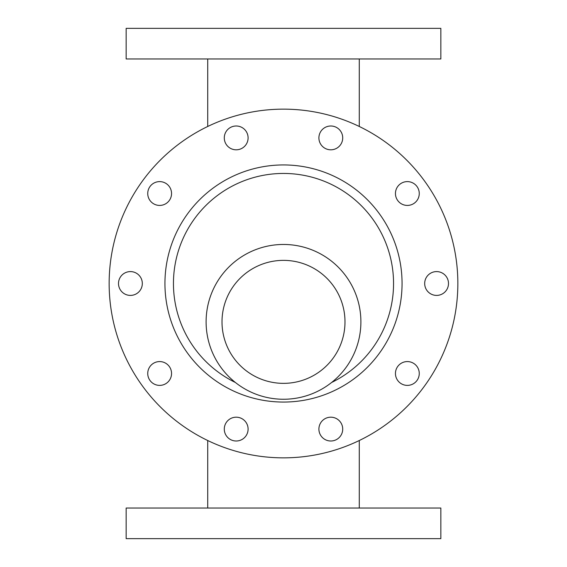 <?xml version="1.0" encoding="UTF-8"?>
<svg xmlns="http://www.w3.org/2000/svg" width="567" height="567" viewBox="0 0 567 567"><rect width="100%" height="100%" fill="white"/><g stroke="black" fill="none" stroke-linecap="round" stroke-linejoin="round"><path stroke-width="0.85" d="M224.284 137.901A11.907 11.907 0 0 1 242.144 127.589A11.907 11.907 0 0 1 242.144 148.214A11.907 11.907 0 0 1 224.284 137.901M395.447 193.517A11.907 11.907 0 0 1 413.308 183.205A11.907 11.907 0 0 1 413.308 203.829A11.907 11.907 0 0 1 395.447 193.517M118.503 283.5A11.907 11.907 0 0 1 136.364 273.188A11.907 11.907 0 0 1 136.364 293.812A11.907 11.907 0 0 1 118.503 283.5M395.447 373.483A11.907 11.907 0 0 1 413.308 363.171A11.907 11.907 0 0 1 413.308 383.795A11.907 11.907 0 0 1 395.447 373.483M318.902 429.099A11.907 11.907 0 0 1 336.763 418.786A11.907 11.907 0 0 1 336.763 439.411A11.907 11.907 0 0 1 318.902 429.099M147.739 193.517A11.907 11.907 0 0 1 165.599 183.205A11.907 11.907 0 0 1 165.599 203.829A11.907 11.907 0 0 1 147.739 193.517M318.902 137.901A11.907 11.907 0 0 1 336.763 127.589A11.907 11.907 0 0 1 336.763 148.214A11.907 11.907 0 0 1 318.902 137.901M147.739 373.483A11.907 11.907 0 0 1 165.599 363.171A11.907 11.907 0 0 1 165.599 383.795A11.907 11.907 0 0 1 147.739 373.483M424.683 283.5A11.907 11.907 0 0 1 442.543 273.188A11.907 11.907 0 0 1 442.543 293.812A11.907 11.907 0 0 1 424.683 283.5M224.284 429.099A11.907 11.907 0 0 1 242.144 418.786A11.907 11.907 0 0 1 242.144 439.411A11.907 11.907 0 0 1 224.284 429.099M283.5 260.366A61.491 61.491 0 0 1 336.755 352.603A61.491 61.491 0 0 1 230.245 352.603A61.491 61.491 0 0 1 283.5 260.366M283.5 244.462A77.395 77.395 0 0 1 350.526 360.555A77.395 77.395 0 0 1 216.474 360.555A77.395 77.395 0 0 1 283.5 244.462M283.5 508.032L440.842 508.032L440.842 538.65L126.157 538.65L126.157 508.032L283.5 508.032M440.842 58.968L126.157 58.968L126.157 28.35L440.842 28.35L440.842 58.968M235.383 382.477A110.055 110.055 0 0 1 283.5 173.445A110.055 110.055 0 0 1 331.617 382.477M164.94 283.5A118.56 118.56 0 0 1 342.78 180.823A118.56 118.56 0 0 1 342.78 386.177A118.56 118.56 0 0 1 164.94 283.5M283.5 109.147A174.352 174.352 0 0 1 434.492 370.676A174.352 174.352 0 0 1 132.508 370.676A174.352 174.352 0 0 1 283.5 109.147M359.28 508.032L359.28 440.524M207.72 508.032L207.72 440.524M207.72 58.968L207.72 126.476M359.28 58.968L359.28 126.476"/></g></svg>

